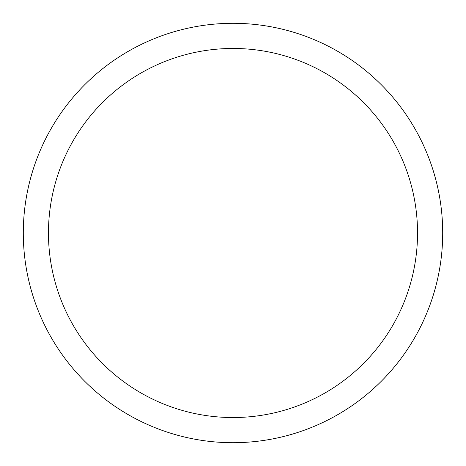 <?xml version="1.0" encoding="UTF-8"?>
<svg xmlns="http://www.w3.org/2000/svg" width="466" height="466" viewBox="0 0 466 466"><rect width="100%" height="100%" fill="white"/><g stroke="black" fill="none" stroke-linecap="round" stroke-linejoin="round"><path stroke-width="0.7" d="M417.536 233A184.536 184.536 0 0 0 233 48.464A184.536 184.536 0 0 0 48.464 233A184.536 184.536 0 0 0 233 417.536A184.536 184.536 0 0 0 417.536 233M23.3 233A209.7 209.7 0 0 1 233 23.3A209.7 209.7 0 0 1 442.7 233A209.7 209.7 0 0 1 233 442.7A209.7 209.7 0 0 1 23.3 233"/></g></svg>
